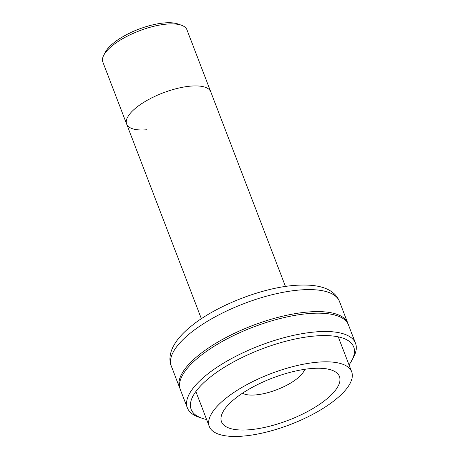 <?xml version="1.0" encoding="UTF-8"?>
<svg xmlns="http://www.w3.org/2000/svg" width="459" height="459" viewBox="0 0 459 459"><rect width="100%" height="100%" fill="white"/><g stroke="black" fill="none" stroke-linecap="round" stroke-linejoin="round"><path stroke-width="0.69" d="M103.837 55.091L105.564 51.861A42.033 15.004 -21 0 1 164.156 22.95A42.033 15.004 -21 0 1 178.092 24.023L181.54 25.262A45.034 16.076 159 0 0 166.606 24.115A45.034 16.076 159 0 0 103.837 55.091A45.034 16.076 159 0 0 102.845 62.051L126.655 124.085A45.034 16.076 159 0 0 146.983 129.742M190.416 86.149A45.034 16.076 159 0 0 145.273 101.422A45.034 16.076 159 0 0 126.655 124.085A45.034 16.076 -21 0 1 145.273 101.422A45.034 16.076 -21 0 1 190.416 86.149A45.034 16.076 -21 0 1 210.744 91.806A45.034 16.076 159 0 0 190.416 86.149M285.458 286.445L186.933 29.772A45.034 16.076 159 0 0 181.54 25.262M180.037 388.727A90.073 32.159 -21 0 1 179.704 387.953A90.073 32.159 -21 0 1 216.935 342.626A90.073 32.159 -21 0 1 307.232 312.08A90.073 32.159 -21 0 1 347.882 323.394A90.073 32.159 -21 0 1 348.157 324.192M243.7 436.05A76.257 27.224 -21 0 1 209.287 426.468A76.257 27.224 -21 0 1 240.803 388.09A76.257 27.224 -21 0 1 317.255 362.226A76.257 27.224 -21 0 1 351.674 371.807A76.257 27.224 -21 0 1 320.152 410.185A76.257 27.224 -21 0 1 243.7 436.05M310.932 368.571A63.153 22.548 -21 0 1 329.287 369.403A63.153 22.548 -21 0 1 324.043 401.114A63.153 22.548 -21 0 1 250.023 429.704A63.153 22.548 -21 0 1 224.313 409.698A63.153 22.548 -21 0 1 310.932 368.571M304.684 369.323A34.528 12.324 -21 0 1 255.789 394.906A34.528 12.324 -21 0 1 242.536 393.179M201.581 418.115L198.133 416.875A90.073 32.159 -21 0 1 187.347 407.85A90.073 32.159 -21 0 1 224.577 362.524A90.073 32.159 -21 0 1 314.868 331.977A90.073 32.159 -21 0 1 355.524 343.298A90.073 32.159 -21 0 1 353.539 357.217L351.812 360.447A87.067 31.086 159 0 0 314.426 336.045A87.067 31.086 159 0 0 214.68 373.752A87.067 31.086 159 0 0 201.581 418.115A87.067 31.086 159 0 0 206.619 419.526M187.347 407.85L180.312 389.525A90.073 32.159 -21 0 1 217.537 344.198A90.073 32.159 -21 0 1 307.834 313.646A90.073 32.159 -21 0 1 348.484 324.966L355.524 343.298M349.006 364.865A87.067 31.086 159 0 0 351.812 360.447M298.792 290.082A90.073 32.159 159 0 0 208.495 320.634A90.073 32.159 159 0 0 171.264 365.961C168.396 359.219 169.91 349.643 177.759 339.488C181.506 334.691 186.331 329.969 192.241 325.322C216.952 305.487 261.228 288.109 293.645 285.475C311.707 284.001 324.605 286.255 332.35 292.228C335.581 294.615 337.944 297.673 339.442 301.402A90.073 32.159 159 0 0 298.792 290.082M201.375 318.724L126.655 124.085M179.704 387.953L171.264 365.961M209.287 426.468L195.867 391.516M351.674 371.807L338.26 336.86M347.882 323.394L339.442 301.402"/></g></svg>
